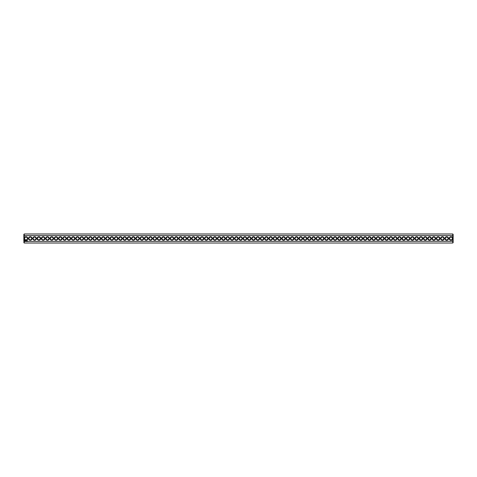 <?xml version="1.0" encoding="UTF-8"?>
<svg xmlns="http://www.w3.org/2000/svg" width="477" height="477" viewBox="0 0 477 477"><rect width="100%" height="100%" fill="white"/><g stroke="black" fill="none" stroke-linecap="round" stroke-linejoin="round"><path stroke-width="0.72" d="M452.739 243.031L453.15 242.62L453.15 241.302L24.261 241.457L24.261 243.031L452.739 243.031L452.739 238.077A1.789 1.789 0 0 0 449.99 237.027A1.789 1.789 0 0 0 449.99 239.973A1.789 1.789 0 0 0 452.739 238.923M24.261 243.031L23.85 242.62L24.261 238.923A1.789 1.789 0 0 0 27.785 238.5A1.789 1.789 0 0 0 24.261 238.077L24.261 235.543L452.739 235.543L453.15 235.698L453.15 241.302M452.739 238.077L452.739 233.968L24.261 233.968L24.261 235.543L23.85 235.698L23.85 241.302M448.499 238.5A1.789 1.789 0 0 0 445.816 236.956A1.789 1.789 0 0 0 445.816 240.044A1.789 1.789 0 0 0 448.499 238.5M444.206 238.5A1.789 1.789 0 0 0 441.523 236.956A1.789 1.789 0 0 0 441.523 240.044A1.789 1.789 0 0 0 444.206 238.5M439.913 238.5A1.789 1.789 0 0 0 437.23 236.956A1.789 1.789 0 0 0 437.23 240.044A1.789 1.789 0 0 0 439.913 238.5M435.62 238.5A1.789 1.789 0 0 0 432.937 236.956A1.789 1.789 0 0 0 432.937 240.044A1.789 1.789 0 0 0 435.62 238.5M431.327 238.5A1.789 1.789 0 0 0 428.644 236.956A1.789 1.789 0 0 0 428.644 240.044A1.789 1.789 0 0 0 431.327 238.5M427.034 238.5A1.789 1.789 0 0 0 424.351 236.956A1.789 1.789 0 0 0 424.351 240.044A1.789 1.789 0 0 0 427.034 238.5M422.741 238.5A1.789 1.789 0 0 0 420.058 236.956A1.789 1.789 0 0 0 420.058 240.044A1.789 1.789 0 0 0 422.741 238.5M418.448 238.5A1.789 1.789 0 0 0 415.765 236.956A1.789 1.789 0 0 0 415.765 240.044A1.789 1.789 0 0 0 418.448 238.5M414.155 238.5A1.789 1.789 0 0 0 411.472 236.956A1.789 1.789 0 0 0 411.472 240.044A1.789 1.789 0 0 0 414.155 238.5M409.862 238.5A1.789 1.789 0 0 0 407.179 236.956A1.789 1.789 0 0 0 407.179 240.044A1.789 1.789 0 0 0 409.862 238.5M405.569 238.5A1.789 1.789 0 0 0 402.886 236.956A1.789 1.789 0 0 0 402.886 240.044A1.789 1.789 0 0 0 405.569 238.5M401.276 238.5A1.789 1.789 0 0 0 398.593 236.956A1.789 1.789 0 0 0 398.593 240.044A1.789 1.789 0 0 0 401.276 238.5M396.983 238.5A1.789 1.789 0 0 0 394.3 236.956A1.789 1.789 0 0 0 394.3 240.044A1.789 1.789 0 0 0 396.983 238.5M392.69 238.5A1.789 1.789 0 0 0 390.007 236.956A1.789 1.789 0 0 0 390.007 240.044A1.789 1.789 0 0 0 392.69 238.5M388.397 238.5A1.789 1.789 0 0 0 385.714 236.956A1.789 1.789 0 0 0 385.714 240.044A1.789 1.789 0 0 0 388.397 238.5M384.104 238.5A1.789 1.789 0 0 0 381.421 236.956A1.789 1.789 0 0 0 381.421 240.044A1.789 1.789 0 0 0 384.104 238.5M379.811 238.5A1.789 1.789 0 0 0 377.128 236.956A1.789 1.789 0 0 0 377.128 240.044A1.789 1.789 0 0 0 379.811 238.5M375.518 238.5A1.789 1.789 0 0 0 372.835 236.956A1.789 1.789 0 0 0 372.835 240.044A1.789 1.789 0 0 0 375.518 238.5M371.225 238.5A1.789 1.789 0 0 0 368.542 236.956A1.789 1.789 0 0 0 368.542 240.044A1.789 1.789 0 0 0 371.225 238.5M366.932 238.5A1.789 1.789 0 0 0 364.249 236.956A1.789 1.789 0 0 0 364.249 240.044A1.789 1.789 0 0 0 366.932 238.5M362.639 238.5A1.789 1.789 0 0 0 359.956 236.956A1.789 1.789 0 0 0 359.956 240.044A1.789 1.789 0 0 0 362.639 238.5M358.346 238.5A1.789 1.789 0 0 0 355.663 236.956A1.789 1.789 0 0 0 355.663 240.044A1.789 1.789 0 0 0 358.346 238.5M354.053 238.5A1.789 1.789 0 0 0 351.37 236.956A1.789 1.789 0 0 0 351.37 240.044A1.789 1.789 0 0 0 354.053 238.5M349.76 238.5A1.789 1.789 0 0 0 347.077 236.956A1.789 1.789 0 0 0 347.077 240.044A1.789 1.789 0 0 0 349.76 238.5M345.467 238.5A1.789 1.789 0 0 0 342.784 236.956A1.789 1.789 0 0 0 342.784 240.044A1.789 1.789 0 0 0 345.467 238.5M341.174 238.5A1.789 1.789 0 0 0 338.491 236.956A1.789 1.789 0 0 0 338.491 240.044A1.789 1.789 0 0 0 341.174 238.5M336.881 238.5A1.789 1.789 0 0 0 334.198 236.956A1.789 1.789 0 0 0 334.198 240.044A1.789 1.789 0 0 0 336.881 238.5M332.588 238.5A1.789 1.789 0 0 0 329.905 236.956A1.789 1.789 0 0 0 329.905 240.044A1.789 1.789 0 0 0 332.588 238.5M328.295 238.5A1.789 1.789 0 0 0 325.612 236.956A1.789 1.789 0 0 0 325.612 240.044A1.789 1.789 0 0 0 328.295 238.5M324.002 238.5A1.789 1.789 0 0 0 321.319 236.956A1.789 1.789 0 0 0 321.319 240.044A1.789 1.789 0 0 0 324.002 238.5M319.709 238.5A1.789 1.789 0 0 0 317.026 236.956A1.789 1.789 0 0 0 317.026 240.044A1.789 1.789 0 0 0 319.709 238.5M315.416 238.5A1.789 1.789 0 0 0 312.733 236.956A1.789 1.789 0 0 0 312.733 240.044A1.789 1.789 0 0 0 315.416 238.5M311.123 238.5A1.789 1.789 0 0 0 308.44 236.956A1.789 1.789 0 0 0 308.44 240.044A1.789 1.789 0 0 0 311.123 238.5M306.83 238.5A1.789 1.789 0 0 0 304.147 236.956A1.789 1.789 0 0 0 304.147 240.044A1.789 1.789 0 0 0 306.83 238.5M302.537 238.5A1.789 1.789 0 0 0 299.854 236.956A1.789 1.789 0 0 0 299.854 240.044A1.789 1.789 0 0 0 302.537 238.5M298.244 238.5A1.789 1.789 0 0 0 295.561 236.956A1.789 1.789 0 0 0 295.561 240.044A1.789 1.789 0 0 0 298.244 238.5M293.951 238.5A1.789 1.789 0 0 0 291.268 236.956A1.789 1.789 0 0 0 291.268 240.044A1.789 1.789 0 0 0 293.951 238.5M289.658 238.5A1.789 1.789 0 0 0 286.975 236.956A1.789 1.789 0 0 0 286.975 240.044A1.789 1.789 0 0 0 289.658 238.5M285.365 238.5A1.789 1.789 0 0 0 282.682 236.956A1.789 1.789 0 0 0 282.682 240.044A1.789 1.789 0 0 0 285.365 238.5M281.072 238.5A1.789 1.789 0 0 0 278.389 236.956A1.789 1.789 0 0 0 278.389 240.044A1.789 1.789 0 0 0 281.072 238.5M276.779 238.5A1.789 1.789 0 0 0 274.096 236.956A1.789 1.789 0 0 0 274.096 240.044A1.789 1.789 0 0 0 276.779 238.5M272.486 238.5A1.789 1.789 0 0 0 269.803 236.956A1.789 1.789 0 0 0 269.803 240.044A1.789 1.789 0 0 0 272.486 238.5M268.193 238.5A1.789 1.789 0 0 0 265.51 236.956A1.789 1.789 0 0 0 265.51 240.044A1.789 1.789 0 0 0 268.193 238.5M263.9 238.5A1.789 1.789 0 0 0 261.217 236.956A1.789 1.789 0 0 0 261.217 240.044A1.789 1.789 0 0 0 263.9 238.5M259.607 238.5A1.789 1.789 0 0 0 256.924 236.956A1.789 1.789 0 0 0 256.924 240.044A1.789 1.789 0 0 0 259.607 238.5M255.314 238.5A1.789 1.789 0 0 0 252.631 236.956A1.789 1.789 0 0 0 252.631 240.044A1.789 1.789 0 0 0 255.314 238.5M251.021 238.5A1.789 1.789 0 0 0 248.338 236.956A1.789 1.789 0 0 0 248.338 240.044A1.789 1.789 0 0 0 251.021 238.5M246.728 238.5A1.789 1.789 0 0 0 244.045 236.956A1.789 1.789 0 0 0 244.045 240.044A1.789 1.789 0 0 0 246.728 238.5M242.435 238.5A1.789 1.789 0 0 0 239.752 236.956A1.789 1.789 0 0 0 239.752 240.044A1.789 1.789 0 0 0 242.435 238.5M27.129 240.718L27.129 241.094L27.129 240.718M27.469 240.718L27.261 241.094L27.469 240.718M27.022 240.718L26.813 241.094L27.022 240.718M26.67 240.73L26.366 241.076L26.67 240.73M26.062 240.718L26.271 241.094L26.062 240.718M25.716 240.76L25.841 241.094L25.716 240.76M24.756 240.587L24.56 241.028L25.001 241.225L25.198 240.784L24.756 240.587M238.142 238.5A1.789 1.789 0 0 0 235.459 236.956A1.789 1.789 0 0 0 235.459 240.044A1.789 1.789 0 0 0 238.142 238.5M233.849 238.5A1.789 1.789 0 0 0 231.166 236.956A1.789 1.789 0 0 0 231.166 240.044A1.789 1.789 0 0 0 233.849 238.5M229.556 238.5A1.789 1.789 0 0 0 226.873 236.956A1.789 1.789 0 0 0 226.873 240.044A1.789 1.789 0 0 0 229.556 238.5M225.263 238.5A1.789 1.789 0 0 0 222.58 236.956A1.789 1.789 0 0 0 222.58 240.044A1.789 1.789 0 0 0 225.263 238.5M220.97 238.5A1.789 1.789 0 0 0 218.287 236.956A1.789 1.789 0 0 0 218.287 240.044A1.789 1.789 0 0 0 220.97 238.5M216.677 238.5A1.789 1.789 0 0 0 213.994 236.956A1.789 1.789 0 0 0 213.994 240.044A1.789 1.789 0 0 0 216.677 238.5M212.384 238.5A1.789 1.789 0 0 0 209.701 236.956A1.789 1.789 0 0 0 209.701 240.044A1.789 1.789 0 0 0 212.384 238.5M208.091 238.5A1.789 1.789 0 0 0 205.408 236.956A1.789 1.789 0 0 0 205.408 240.044A1.789 1.789 0 0 0 208.091 238.5M203.798 238.5A1.789 1.789 0 0 0 201.115 236.956A1.789 1.789 0 0 0 201.115 240.044A1.789 1.789 0 0 0 203.798 238.5M199.505 238.5A1.789 1.789 0 0 0 196.822 236.956A1.789 1.789 0 0 0 196.822 240.044A1.789 1.789 0 0 0 199.505 238.5M195.212 238.5A1.789 1.789 0 0 0 192.529 236.956A1.789 1.789 0 0 0 192.529 240.044A1.789 1.789 0 0 0 195.212 238.5M190.919 238.5A1.789 1.789 0 0 0 188.236 236.956A1.789 1.789 0 0 0 188.236 240.044A1.789 1.789 0 0 0 190.919 238.5M186.626 238.5A1.789 1.789 0 0 0 183.943 236.956A1.789 1.789 0 0 0 183.943 240.044A1.789 1.789 0 0 0 186.626 238.5M182.333 238.5A1.789 1.789 0 0 0 179.65 236.956A1.789 1.789 0 0 0 179.65 240.044A1.789 1.789 0 0 0 182.333 238.5M178.04 238.5A1.789 1.789 0 0 0 175.357 236.956A1.789 1.789 0 0 0 175.357 240.044A1.789 1.789 0 0 0 178.04 238.5M173.747 238.5A1.789 1.789 0 0 0 171.064 236.956A1.789 1.789 0 0 0 171.064 240.044A1.789 1.789 0 0 0 173.747 238.5M169.454 238.5A1.789 1.789 0 0 0 166.771 236.956A1.789 1.789 0 0 0 166.771 240.044A1.789 1.789 0 0 0 169.454 238.5M165.161 238.5A1.789 1.789 0 0 0 162.478 236.956A1.789 1.789 0 0 0 162.478 240.044A1.789 1.789 0 0 0 165.161 238.5M160.868 238.5A1.789 1.789 0 0 0 158.185 236.956A1.789 1.789 0 0 0 158.185 240.044A1.789 1.789 0 0 0 160.868 238.5M156.575 238.5A1.789 1.789 0 0 0 153.892 236.956A1.789 1.789 0 0 0 153.892 240.044A1.789 1.789 0 0 0 156.575 238.5M152.282 238.5A1.789 1.789 0 0 0 149.599 236.956A1.789 1.789 0 0 0 149.599 240.044A1.789 1.789 0 0 0 152.282 238.5M147.989 238.5A1.789 1.789 0 0 0 145.306 236.956A1.789 1.789 0 0 0 145.306 240.044A1.789 1.789 0 0 0 147.989 238.5M143.696 238.5A1.789 1.789 0 0 0 141.013 236.956A1.789 1.789 0 0 0 141.013 240.044A1.789 1.789 0 0 0 143.696 238.5M139.403 238.5A1.789 1.789 0 0 0 136.72 236.956A1.789 1.789 0 0 0 136.72 240.044A1.789 1.789 0 0 0 139.403 238.5M135.11 238.5A1.789 1.789 0 0 0 132.427 236.956A1.789 1.789 0 0 0 132.427 240.044A1.789 1.789 0 0 0 135.11 238.5M130.817 238.5A1.789 1.789 0 0 0 128.134 236.956A1.789 1.789 0 0 0 128.134 240.044A1.789 1.789 0 0 0 130.817 238.5M126.524 238.5A1.789 1.789 0 0 0 123.841 236.956A1.789 1.789 0 0 0 123.841 240.044A1.789 1.789 0 0 0 126.524 238.5M122.231 238.5A1.789 1.789 0 0 0 119.548 236.956A1.789 1.789 0 0 0 119.548 240.044A1.789 1.789 0 0 0 122.231 238.5M117.938 238.5A1.789 1.789 0 0 0 115.255 236.956A1.789 1.789 0 0 0 115.255 240.044A1.789 1.789 0 0 0 117.938 238.5M113.645 238.5A1.789 1.789 0 0 0 110.962 236.956A1.789 1.789 0 0 0 110.962 240.044A1.789 1.789 0 0 0 113.645 238.5M109.352 238.5A1.789 1.789 0 0 0 106.669 236.956A1.789 1.789 0 0 0 106.669 240.044A1.789 1.789 0 0 0 109.352 238.5M105.059 238.5A1.789 1.789 0 0 0 102.376 236.956A1.789 1.789 0 0 0 102.376 240.044A1.789 1.789 0 0 0 105.059 238.5M100.766 238.5A1.789 1.789 0 0 0 98.083 236.956A1.789 1.789 0 0 0 98.083 240.044A1.789 1.789 0 0 0 100.766 238.5M96.473 238.5A1.789 1.789 0 0 0 93.79 236.956A1.789 1.789 0 0 0 93.79 240.044A1.789 1.789 0 0 0 96.473 238.5M92.18 238.5A1.789 1.789 0 0 0 89.497 236.956A1.789 1.789 0 0 0 89.497 240.044A1.789 1.789 0 0 0 92.18 238.5M87.887 238.5A1.789 1.789 0 0 0 85.204 236.956A1.789 1.789 0 0 0 85.204 240.044A1.789 1.789 0 0 0 87.887 238.5M83.594 238.5A1.789 1.789 0 0 0 80.911 236.956A1.789 1.789 0 0 0 80.911 240.044A1.789 1.789 0 0 0 83.594 238.5M79.301 238.5A1.789 1.789 0 0 0 76.618 236.956A1.789 1.789 0 0 0 76.618 240.044A1.789 1.789 0 0 0 79.301 238.5M75.008 238.5A1.789 1.789 0 0 0 72.325 236.956A1.789 1.789 0 0 0 72.325 240.044A1.789 1.789 0 0 0 75.008 238.5M70.715 238.5A1.789 1.789 0 0 0 68.032 236.956A1.789 1.789 0 0 0 68.032 240.044A1.789 1.789 0 0 0 70.715 238.5M66.422 238.5A1.789 1.789 0 0 0 63.739 236.956A1.789 1.789 0 0 0 63.739 240.044A1.789 1.789 0 0 0 66.422 238.5M62.129 238.5A1.789 1.789 0 0 0 59.446 236.956A1.789 1.789 0 0 0 59.446 240.044A1.789 1.789 0 0 0 62.129 238.5M57.836 238.5A1.789 1.789 0 0 0 55.153 236.956A1.789 1.789 0 0 0 55.153 240.044A1.789 1.789 0 0 0 57.836 238.5M53.543 238.5A1.789 1.789 0 0 0 50.86 236.956A1.789 1.789 0 0 0 50.86 240.044A1.789 1.789 0 0 0 53.543 238.5M49.25 238.5A1.789 1.789 0 0 0 46.567 236.956A1.789 1.789 0 0 0 46.567 240.044A1.789 1.789 0 0 0 49.25 238.5M44.957 238.5A1.789 1.789 0 0 0 42.274 236.956A1.789 1.789 0 0 0 42.274 240.044A1.789 1.789 0 0 0 44.957 238.5M40.664 238.5A1.789 1.789 0 0 0 37.981 236.956A1.789 1.789 0 0 0 37.981 240.044A1.789 1.789 0 0 0 40.664 238.5M36.371 238.5A1.789 1.789 0 0 0 33.688 236.956A1.789 1.789 0 0 0 33.688 240.044A1.789 1.789 0 0 0 36.371 238.5M32.078 238.5A1.789 1.789 0 0 0 29.395 236.956A1.789 1.789 0 0 0 29.395 240.044A1.789 1.789 0 0 0 32.078 238.5M24.261 238.923L24.261 238.077M27.368 238.5A1.371 1.371 0 0 0 25.311 237.307A1.371 1.371 0 0 0 25.311 239.692A1.371 1.371 0 0 0 27.368 238.5M452.375 238.5A1.371 1.371 0 0 0 450.318 237.307A1.371 1.371 0 0 0 450.318 239.692A1.371 1.371 0 0 0 452.375 238.5M448.082 238.5A1.371 1.371 0 0 0 446.025 237.307A1.371 1.371 0 0 0 446.025 239.692A1.371 1.371 0 0 0 448.082 238.5M443.789 238.5A1.371 1.371 0 0 0 441.732 237.307A1.371 1.371 0 0 0 441.732 239.692A1.371 1.371 0 0 0 443.789 238.5M439.496 238.5A1.371 1.371 0 0 0 437.439 237.307A1.371 1.371 0 0 0 437.439 239.692A1.371 1.371 0 0 0 439.496 238.5M435.203 238.5A1.371 1.371 0 0 0 433.146 237.307A1.371 1.371 0 0 0 433.146 239.692A1.371 1.371 0 0 0 435.203 238.5M430.91 238.5A1.371 1.371 0 0 0 428.853 237.307A1.371 1.371 0 0 0 428.853 239.692A1.371 1.371 0 0 0 430.91 238.5M426.617 238.5A1.371 1.371 0 0 0 424.56 237.307A1.371 1.371 0 0 0 424.56 239.692A1.371 1.371 0 0 0 426.617 238.5M422.324 238.5A1.371 1.371 0 0 0 420.267 237.307A1.371 1.371 0 0 0 420.267 239.692A1.371 1.371 0 0 0 422.324 238.5M418.031 238.5A1.371 1.371 0 0 0 415.974 237.307A1.371 1.371 0 0 0 415.974 239.692A1.371 1.371 0 0 0 418.031 238.5M413.738 238.5A1.371 1.371 0 0 0 411.681 237.307A1.371 1.371 0 0 0 411.681 239.692A1.371 1.371 0 0 0 413.738 238.5M409.445 238.5A1.371 1.371 0 0 0 407.388 237.307A1.371 1.371 0 0 0 407.388 239.692A1.371 1.371 0 0 0 409.445 238.5M405.152 238.5A1.371 1.371 0 0 0 403.095 237.307A1.371 1.371 0 0 0 403.095 239.692A1.371 1.371 0 0 0 405.152 238.5M400.859 238.5A1.371 1.371 0 0 0 398.802 237.307A1.371 1.371 0 0 0 398.802 239.692A1.371 1.371 0 0 0 400.859 238.5M396.566 238.5A1.371 1.371 0 0 0 394.509 237.307A1.371 1.371 0 0 0 394.509 239.692A1.371 1.371 0 0 0 396.566 238.5M392.273 238.5A1.371 1.371 0 0 0 390.216 237.307A1.371 1.371 0 0 0 390.216 239.692A1.371 1.371 0 0 0 392.273 238.5M387.98 238.5A1.371 1.371 0 0 0 385.923 237.307A1.371 1.371 0 0 0 385.923 239.692A1.371 1.371 0 0 0 387.98 238.5M383.687 238.5A1.371 1.371 0 0 0 381.63 237.307A1.371 1.371 0 0 0 381.63 239.692A1.371 1.371 0 0 0 383.687 238.5M379.394 238.5A1.371 1.371 0 0 0 377.337 237.307A1.371 1.371 0 0 0 377.337 239.692A1.371 1.371 0 0 0 379.394 238.5M375.101 238.5A1.371 1.371 0 0 0 373.044 237.307A1.371 1.371 0 0 0 373.044 239.692A1.371 1.371 0 0 0 375.101 238.5M370.808 238.5A1.371 1.371 0 0 0 368.751 237.307A1.371 1.371 0 0 0 368.751 239.692A1.371 1.371 0 0 0 370.808 238.5M366.515 238.5A1.371 1.371 0 0 0 364.458 237.307A1.371 1.371 0 0 0 364.458 239.692A1.371 1.371 0 0 0 366.515 238.5M362.222 238.5A1.371 1.371 0 0 0 360.165 237.307A1.371 1.371 0 0 0 360.165 239.692A1.371 1.371 0 0 0 362.222 238.5M357.929 238.5A1.371 1.371 0 0 0 355.872 237.307A1.371 1.371 0 0 0 355.872 239.692A1.371 1.371 0 0 0 357.929 238.5M353.636 238.5A1.371 1.371 0 0 0 351.579 237.307A1.371 1.371 0 0 0 351.579 239.692A1.371 1.371 0 0 0 353.636 238.5M349.343 238.5A1.371 1.371 0 0 0 347.286 237.307A1.371 1.371 0 0 0 347.286 239.692A1.371 1.371 0 0 0 349.343 238.5M345.05 238.5A1.371 1.371 0 0 0 342.993 237.307A1.371 1.371 0 0 0 342.993 239.692A1.371 1.371 0 0 0 345.05 238.5M340.757 238.5A1.371 1.371 0 0 0 338.7 237.307A1.371 1.371 0 0 0 338.7 239.692A1.371 1.371 0 0 0 340.757 238.5M336.464 238.5A1.371 1.371 0 0 0 334.407 237.307A1.371 1.371 0 0 0 334.407 239.692A1.371 1.371 0 0 0 336.464 238.5M332.171 238.5A1.371 1.371 0 0 0 330.114 237.307A1.371 1.371 0 0 0 330.114 239.692A1.371 1.371 0 0 0 332.171 238.5M327.878 238.5A1.371 1.371 0 0 0 325.821 237.307A1.371 1.371 0 0 0 325.821 239.692A1.371 1.371 0 0 0 327.878 238.5M323.585 238.5A1.371 1.371 0 0 0 321.528 237.307A1.371 1.371 0 0 0 321.528 239.692A1.371 1.371 0 0 0 323.585 238.5M319.292 238.5A1.371 1.371 0 0 0 317.235 237.307A1.371 1.371 0 0 0 317.235 239.692A1.371 1.371 0 0 0 319.292 238.5M314.999 238.5A1.371 1.371 0 0 0 312.942 237.307A1.371 1.371 0 0 0 312.942 239.692A1.371 1.371 0 0 0 314.999 238.5M310.706 238.5A1.371 1.371 0 0 0 308.649 237.307A1.371 1.371 0 0 0 308.649 239.692A1.371 1.371 0 0 0 310.706 238.5M306.413 238.5A1.371 1.371 0 0 0 304.356 237.307A1.371 1.371 0 0 0 304.356 239.692A1.371 1.371 0 0 0 306.413 238.5M302.12 238.5A1.371 1.371 0 0 0 300.063 237.307A1.371 1.371 0 0 0 300.063 239.692A1.371 1.371 0 0 0 302.12 238.5M297.827 238.5A1.371 1.371 0 0 0 295.77 237.307A1.371 1.371 0 0 0 295.77 239.692A1.371 1.371 0 0 0 297.827 238.5M293.534 238.5A1.371 1.371 0 0 0 291.477 237.307A1.371 1.371 0 0 0 291.477 239.692A1.371 1.371 0 0 0 293.534 238.5M289.241 238.5A1.371 1.371 0 0 0 287.184 237.307A1.371 1.371 0 0 0 287.184 239.692A1.371 1.371 0 0 0 289.241 238.5M284.948 238.5A1.371 1.371 0 0 0 282.891 237.307A1.371 1.371 0 0 0 282.891 239.692A1.371 1.371 0 0 0 284.948 238.5M280.655 238.5A1.371 1.371 0 0 0 278.598 237.307A1.371 1.371 0 0 0 278.598 239.692A1.371 1.371 0 0 0 280.655 238.5M276.362 238.5A1.371 1.371 0 0 0 274.305 237.307A1.371 1.371 0 0 0 274.305 239.692A1.371 1.371 0 0 0 276.362 238.5M272.069 238.5A1.371 1.371 0 0 0 270.012 237.307A1.371 1.371 0 0 0 270.012 239.692A1.371 1.371 0 0 0 272.069 238.5M267.776 238.5A1.371 1.371 0 0 0 265.719 237.307A1.371 1.371 0 0 0 265.719 239.692A1.371 1.371 0 0 0 267.776 238.5M263.483 238.5A1.371 1.371 0 0 0 261.426 237.307A1.371 1.371 0 0 0 261.426 239.692A1.371 1.371 0 0 0 263.483 238.5M259.19 238.5A1.371 1.371 0 0 0 257.133 237.307A1.371 1.371 0 0 0 257.133 239.692A1.371 1.371 0 0 0 259.19 238.5M254.897 238.5A1.371 1.371 0 0 0 252.84 237.307A1.371 1.371 0 0 0 252.84 239.692A1.371 1.371 0 0 0 254.897 238.5M250.604 238.5A1.371 1.371 0 0 0 248.547 237.307A1.371 1.371 0 0 0 248.547 239.692A1.371 1.371 0 0 0 250.604 238.5M246.311 238.5A1.371 1.371 0 0 0 244.254 237.307A1.371 1.371 0 0 0 244.254 239.692A1.371 1.371 0 0 0 246.311 238.5M242.018 238.5A1.371 1.371 0 0 0 239.961 237.307A1.371 1.371 0 0 0 239.961 239.692A1.371 1.371 0 0 0 242.018 238.5M237.725 238.5A1.371 1.371 0 0 0 235.668 237.307A1.371 1.371 0 0 0 235.668 239.692A1.371 1.371 0 0 0 237.725 238.5M233.432 238.5A1.371 1.371 0 0 0 231.375 237.307A1.371 1.371 0 0 0 231.375 239.692A1.371 1.371 0 0 0 233.432 238.5M229.139 238.5A1.371 1.371 0 0 0 227.082 237.307A1.371 1.371 0 0 0 227.082 239.692A1.371 1.371 0 0 0 229.139 238.5M224.846 238.5A1.371 1.371 0 0 0 222.789 237.307A1.371 1.371 0 0 0 222.789 239.692A1.371 1.371 0 0 0 224.846 238.5M220.553 238.5A1.371 1.371 0 0 0 218.496 237.307A1.371 1.371 0 0 0 218.496 239.692A1.371 1.371 0 0 0 220.553 238.5M216.26 238.5A1.371 1.371 0 0 0 214.203 237.307A1.371 1.371 0 0 0 214.203 239.692A1.371 1.371 0 0 0 216.26 238.5M211.967 238.5A1.371 1.371 0 0 0 209.91 237.307A1.371 1.371 0 0 0 209.91 239.692A1.371 1.371 0 0 0 211.967 238.5M207.674 238.5A1.371 1.371 0 0 0 205.617 237.307A1.371 1.371 0 0 0 205.617 239.692A1.371 1.371 0 0 0 207.674 238.5M203.381 238.5A1.371 1.371 0 0 0 201.324 237.307A1.371 1.371 0 0 0 201.324 239.692A1.371 1.371 0 0 0 203.381 238.5M199.088 238.5A1.371 1.371 0 0 0 197.031 237.307A1.371 1.371 0 0 0 197.031 239.692A1.371 1.371 0 0 0 199.088 238.5M194.795 238.5A1.371 1.371 0 0 0 192.738 237.307A1.371 1.371 0 0 0 192.738 239.692A1.371 1.371 0 0 0 194.795 238.5M190.502 238.5A1.371 1.371 0 0 0 188.445 237.307A1.371 1.371 0 0 0 188.445 239.692A1.371 1.371 0 0 0 190.502 238.5M186.209 238.5A1.371 1.371 0 0 0 184.152 237.307A1.371 1.371 0 0 0 184.152 239.692A1.371 1.371 0 0 0 186.209 238.5M181.916 238.5A1.371 1.371 0 0 0 179.859 237.307A1.371 1.371 0 0 0 179.859 239.692A1.371 1.371 0 0 0 181.916 238.5M177.623 238.5A1.371 1.371 0 0 0 175.566 237.307A1.371 1.371 0 0 0 175.566 239.692A1.371 1.371 0 0 0 177.623 238.5M173.33 238.5A1.371 1.371 0 0 0 171.273 237.307A1.371 1.371 0 0 0 171.273 239.692A1.371 1.371 0 0 0 173.33 238.5M169.037 238.5A1.371 1.371 0 0 0 166.98 237.307A1.371 1.371 0 0 0 166.98 239.692A1.371 1.371 0 0 0 169.037 238.5M164.744 238.5A1.371 1.371 0 0 0 162.687 237.307A1.371 1.371 0 0 0 162.687 239.692A1.371 1.371 0 0 0 164.744 238.5M160.451 238.5A1.371 1.371 0 0 0 158.394 237.307A1.371 1.371 0 0 0 158.394 239.692A1.371 1.371 0 0 0 160.451 238.5M156.158 238.5A1.371 1.371 0 0 0 154.101 237.307A1.371 1.371 0 0 0 154.101 239.692A1.371 1.371 0 0 0 156.158 238.5M151.865 238.5A1.371 1.371 0 0 0 149.808 237.307A1.371 1.371 0 0 0 149.808 239.692A1.371 1.371 0 0 0 151.865 238.5M147.572 238.5A1.371 1.371 0 0 0 145.515 237.307A1.371 1.371 0 0 0 145.515 239.692A1.371 1.371 0 0 0 147.572 238.5M143.279 238.5A1.371 1.371 0 0 0 141.222 237.307A1.371 1.371 0 0 0 141.222 239.692A1.371 1.371 0 0 0 143.279 238.5M138.986 238.5A1.371 1.371 0 0 0 136.929 237.307A1.371 1.371 0 0 0 136.929 239.692A1.371 1.371 0 0 0 138.986 238.5M134.693 238.5A1.371 1.371 0 0 0 132.636 237.307A1.371 1.371 0 0 0 132.636 239.692A1.371 1.371 0 0 0 134.693 238.5M130.4 238.5A1.371 1.371 0 0 0 128.343 237.307A1.371 1.371 0 0 0 128.343 239.692A1.371 1.371 0 0 0 130.4 238.5M126.107 238.5A1.371 1.371 0 0 0 124.05 237.307A1.371 1.371 0 0 0 124.05 239.692A1.371 1.371 0 0 0 126.107 238.5M121.814 238.5A1.371 1.371 0 0 0 119.757 237.307A1.371 1.371 0 0 0 119.757 239.692A1.371 1.371 0 0 0 121.814 238.5M117.521 238.5A1.371 1.371 0 0 0 115.464 237.307A1.371 1.371 0 0 0 115.464 239.692A1.371 1.371 0 0 0 117.521 238.5M113.228 238.5A1.371 1.371 0 0 0 111.171 237.307A1.371 1.371 0 0 0 111.171 239.692A1.371 1.371 0 0 0 113.228 238.5M108.935 238.5A1.371 1.371 0 0 0 106.878 237.307A1.371 1.371 0 0 0 106.878 239.692A1.371 1.371 0 0 0 108.935 238.5M104.642 238.5A1.371 1.371 0 0 0 102.585 237.307A1.371 1.371 0 0 0 102.585 239.692A1.371 1.371 0 0 0 104.642 238.5M100.349 238.5A1.371 1.371 0 0 0 98.292 237.307A1.371 1.371 0 0 0 98.292 239.692A1.371 1.371 0 0 0 100.349 238.5M96.056 238.5A1.371 1.371 0 0 0 93.999 237.307A1.371 1.371 0 0 0 93.999 239.692A1.371 1.371 0 0 0 96.056 238.5M91.763 238.5A1.371 1.371 0 0 0 89.706 237.307A1.371 1.371 0 0 0 89.706 239.692A1.371 1.371 0 0 0 91.763 238.5M87.47 238.5A1.371 1.371 0 0 0 85.413 237.307A1.371 1.371 0 0 0 85.413 239.692A1.371 1.371 0 0 0 87.47 238.5M83.177 238.5A1.371 1.371 0 0 0 81.12 237.307A1.371 1.371 0 0 0 81.12 239.692A1.371 1.371 0 0 0 83.177 238.5M78.884 238.5A1.371 1.371 0 0 0 76.827 237.307A1.371 1.371 0 0 0 76.827 239.692A1.371 1.371 0 0 0 78.884 238.5M74.591 238.5A1.371 1.371 0 0 0 72.534 237.307A1.371 1.371 0 0 0 72.534 239.692A1.371 1.371 0 0 0 74.591 238.5M70.298 238.5A1.371 1.371 0 0 0 68.241 237.307A1.371 1.371 0 0 0 68.241 239.692A1.371 1.371 0 0 0 70.298 238.5M66.005 238.5A1.371 1.371 0 0 0 63.948 237.307A1.371 1.371 0 0 0 63.948 239.692A1.371 1.371 0 0 0 66.005 238.5M61.712 238.5A1.371 1.371 0 0 0 59.655 237.307A1.371 1.371 0 0 0 59.655 239.692A1.371 1.371 0 0 0 61.712 238.5M57.419 238.5A1.371 1.371 0 0 0 55.362 237.307A1.371 1.371 0 0 0 55.362 239.692A1.371 1.371 0 0 0 57.419 238.5M53.126 238.5A1.371 1.371 0 0 0 51.069 237.307A1.371 1.371 0 0 0 51.069 239.692A1.371 1.371 0 0 0 53.126 238.5M48.833 238.5A1.371 1.371 0 0 0 46.776 237.307A1.371 1.371 0 0 0 46.776 239.692A1.371 1.371 0 0 0 48.833 238.5M44.54 238.5A1.371 1.371 0 0 0 42.483 237.307A1.371 1.371 0 0 0 42.483 239.692A1.371 1.371 0 0 0 44.54 238.5M40.247 238.5A1.371 1.371 0 0 0 38.19 237.307A1.371 1.371 0 0 0 38.19 239.692A1.371 1.371 0 0 0 40.247 238.5M35.954 238.5A1.371 1.371 0 0 0 33.897 237.307A1.371 1.371 0 0 0 33.897 239.692A1.371 1.371 0 0 0 35.954 238.5M31.661 238.5A1.371 1.371 0 0 0 29.604 237.307A1.371 1.371 0 0 0 29.604 239.692A1.371 1.371 0 0 0 31.661 238.5M24.261 233.968L23.85 234.38L23.85 235.698M452.739 233.968L453.15 234.38L453.15 235.698M24.876 240.736L24.876 241.076L24.876 240.736"/></g></svg>
